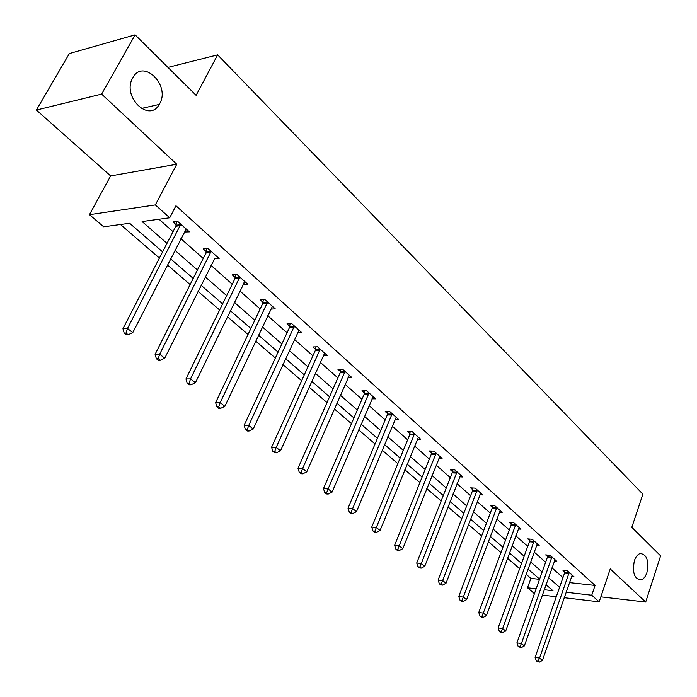 <?xml version="1.0" encoding="UTF-8"?>
<svg xmlns="http://www.w3.org/2000/svg" width="697" height="697" viewBox="0 0 697 697"><rect width="100%" height="100%" fill="white"/><g stroke="black" fill="none" stroke-linecap="round" stroke-linejoin="round"><path stroke-width="1.05" d="M159.63 103.722L159.23 104.428C149.027 123.256 121.609 96.465 132.735 77.925L132.77 77.864C143.059 58.025 170.756 85.339 159.63 103.722M646.877 572.69C645.474 576.759 643.497 579.181 640.944 579.948C634.296 578.989 632.109 572.559 634.383 560.667C635.769 556.703 637.694 554.315 640.16 553.523C646.886 554.359 649.116 560.754 646.877 572.69M162.601 251.87L129.625 223.249L103.679 226.795L89.451 214.676L155.335 204.918L169.711 217.778L142.11 221.541L167.001 243.349M110.631 175.923L176.759 164.239L101.64 94.104L135.113 34.85L69.386 53.547L36.392 110.039L110.631 175.923L89.451 214.676M534.433 593.661L527.533 587.789L536.167 588.782M526.139 574.267L530.905 578.379L527.533 587.789M120.476 224.495L159.404 258.064M167.428 264.982L190.115 284.55M198.018 291.363L219.633 309.999M227.422 316.708L248.019 334.473M255.694 341.086L275.341 358.023M282.895 364.54L301.653 380.71M309.093 387.131L327.006 402.57M334.342 408.904L351.454 423.654M358.694 429.892L375.056 443.998M382.191 450.157L397.839 463.644M404.879 469.717L419.855 482.629M426.799 488.614L441.14 500.977M447.988 506.885L461.728 518.734M468.489 524.562L481.653 535.915M488.327 541.665L500.951 552.547M507.538 558.227L519.648 568.665M101.64 94.104L36.392 110.039M600.849 596.841L645.692 602.042L610.232 568.935L599.167 601.851L564.178 597.686M135.113 34.85L196.11 95.323L217.647 54.871L642.878 494.182L631.822 527.298L660.608 555.831L645.692 602.042M217.647 54.871L167.951 67.409M530.905 578.379L539.53 579.32M569.405 582.605L595.064 585.419L175.958 205.754L169.711 217.778M159.003 219.241L173.022 231.674M180.906 238.67L203.219 258.456M210.982 265.348L232.232 284.202M239.89 290.998L260.155 308.971M267.7 315.663L287.025 332.817M294.465 339.413L312.918 355.784M320.245 362.292L337.879 377.931M345.102 384.343L361.952 399.285M369.079 405.61L385.197 419.908M392.228 426.146L407.649 439.824M414.584 445.975L429.343 459.07M436.183 465.143L450.323 477.68M457.066 483.674L470.614 495.689M477.279 501.605L490.27 513.123M496.839 518.96L509.298 530.008M515.789 535.766L527.742 546.37M534.155 552.059L545.62 562.226M551.954 567.846L562.958 577.613M571.549 576.428L573.945 576.68L567.428 570.834L562.984 570.373L564.753 571.958M554.342 561.085L556.825 561.329L550.099 555.3L545.638 554.882L547.459 556.511M536.594 545.272L539.173 545.507L532.247 539.286L527.76 538.903L529.642 540.584M518.289 528.971L520.973 529.18L513.82 522.767L509.315 522.419L511.258 524.153M499.401 512.147L502.188 512.339L494.809 505.717L490.279 505.412L492.282 507.207M479.893 494.774L482.803 494.957L475.171 488.118L470.632 487.856L472.697 489.703M459.741 476.844L462.773 477.001L454.888 469.935L450.332 469.717L452.466 471.625M438.91 458.312L442.072 458.434L433.926 451.133L429.352 450.968L431.565 452.945M417.364 439.154L420.674 439.249L412.249 431.696L407.658 431.582L409.941 433.63M395.068 419.341L398.527 419.394L389.806 411.57L385.206 411.526L387.576 413.643M371.98 398.832L375.605 398.841L366.578 390.738L361.961 390.756L364.418 392.942M348.056 377.6L351.863 377.547L342.506 369.157L337.888 369.244L340.424 371.51M323.251 355.592L327.25 355.487L317.544 346.784L312.927 346.94L315.558 349.293M297.514 332.783L301.731 332.6L291.66 323.565L287.033 323.8L289.76 326.24M270.784 309.12L275.237 308.841L264.782 299.466L260.155 299.78L262.987 302.315M243.044 284.498L247.723 284.176L236.858 274.426L232.232 274.836L235.185 277.467M214.258 258.779L219.128 258.526L207.828 248.393L203.21 248.899L206.277 251.643M184.322 232.023L189.384 231.857L177.622 221.315L173.022 221.925L176.21 224.774M176.759 164.239L155.335 204.918M595.064 585.419L591.744 595.212L599.167 601.851M544.218 589.714L552.974 590.734L546.004 584.678M539.609 579.12L528.021 569.066M521.539 563.446L509.472 552.965M502.903 547.267L490.322 536.341M483.674 530.574L470.545 519.178M463.81 513.332L450.123 501.448M443.292 495.523L428.995 483.117M422.077 477.105L407.153 464.15M400.139 458.06L384.544 444.529M377.434 438.352L361.133 424.203M353.919 417.939L336.869 403.145M329.55 396.793L311.707 381.303M304.293 374.864L285.613 358.65M278.077 352.116L258.509 335.118M250.868 328.487L230.35 310.679M222.596 303.944L201.067 285.256M193.191 278.425L170.591 258.805M556.276 596.745L542.318 595.09M566.069 592.241L591.744 595.212M174.947 250.31L197.417 270M205.249 276.857L226.664 295.615M234.375 302.376L254.788 320.254M262.386 326.91L281.858 343.969M289.342 350.53L307.935 366.814M315.314 373.287L333.061 388.839M340.345 395.208L357.308 410.071M364.487 416.362L380.71 430.572M387.785 436.775L403.302 450.375M410.289 456.483L425.144 469.499M432.027 475.537L446.254 487.996M453.05 493.955L466.685 505.891M473.385 511.772L486.454 523.212M493.067 529.014L505.604 539.992M512.129 545.716L524.153 556.241M530.6 561.895L542.144 572.002M548.513 577.578L559.586 587.283M244.325 282.015L243.105 284.542M158.193 358.667L156.363 358.72L158.376 360.323L160.214 360.279L158.193 358.667L159.674 354.181L210.529 252.575L205.92 253.072L155.091 354.329L159.674 354.181L164.71 358.214L214.51 258.996M186.421 229.208L184.775 232.432M568.979 573.561L564.544 573.1L535.096 657.393L539.565 658.09L569.188 572.42M538.154 661.235L536.368 660.956L539.304 662.15L538.154 661.235L539.565 658.09L542.432 660.381L572.193 575.112M564.544 573.1L564.892 570.573M535.096 657.393L536.368 660.956M539.304 662.15L542.432 660.381M551.71 558.097L547.241 557.661L516.904 642.887L521.4 643.558L551.928 556.938M519.979 646.764L518.185 646.494L521.164 647.705L519.979 646.764L521.4 643.558L524.353 645.919L555.021 559.708M547.241 557.661L547.615 555.065M516.904 642.887L518.185 646.494M521.164 647.705L524.353 645.919M533.902 542.144L529.415 541.752L498.137 627.919L502.65 628.563L534.12 540.977M501.221 631.831L499.418 631.569L500.638 632.536L502.441 632.798L501.221 631.831L502.65 628.563L505.7 630.994L537.317 543.834M529.415 541.752L529.798 539.077M498.137 627.919L499.418 631.569M502.441 632.798L505.7 630.994M515.527 525.695L511.023 525.338L478.769 612.471L483.3 613.081L515.763 524.51M481.862 616.409L480.05 616.165L481.313 617.167L483.126 617.411L481.862 616.409L483.3 613.081L486.445 615.59L519.056 527.463M511.023 525.338L511.424 522.584M478.769 612.471L480.05 616.165M483.126 617.411L486.445 615.59M496.569 508.723L492.047 508.409L458.765 596.51L463.313 597.085L496.804 507.512M461.867 600.492L460.046 600.256L461.353 601.293L463.165 601.528L461.867 600.492L463.313 597.085L466.554 599.681L500.211 510.561M492.047 508.409L492.465 505.56M458.765 596.51L460.046 600.256M463.165 601.528L466.554 599.681M477.001 491.193L472.453 490.923L438.091 580.026L442.656 580.566L477.245 489.974M441.201 584.034L439.38 583.816L440.722 584.888L442.551 585.105L441.201 584.034L442.656 580.566L446.01 583.25L480.756 493.119M472.453 490.923L472.888 487.987M438.091 580.026L439.38 583.816M442.551 585.105L446.01 583.25M456.779 473.089L452.214 472.862L416.719 562.984L421.293 563.481L457.032 471.843M419.838 567.018L418.008 566.818L419.402 567.924L421.232 568.133L419.838 567.018L421.293 563.481L424.769 566.252L460.656 475.101M452.214 472.862L452.675 469.83M416.719 562.984L418.008 566.818M421.232 568.133L424.769 566.252M435.878 454.366L431.304 454.2L394.607 545.35L399.198 545.803L436.139 453.111M397.743 549.419L395.905 549.236L397.342 550.386L399.181 550.569L397.743 549.419L399.198 545.803L402.796 548.678L439.885 456.474M431.304 454.2L431.783 451.055M394.607 545.35L395.905 549.236M399.181 550.569L402.796 548.678M414.262 435.015L409.67 434.893L371.728 527.106L376.328 527.507L414.532 433.743M374.864 531.201L373.026 531.036L374.516 532.229L376.354 532.395L374.864 531.201L376.328 527.507L380.048 530.478L418.409 437.219M409.67 434.893L410.176 431.643M371.728 527.106L373.026 531.036M376.354 532.395L380.048 530.478M391.897 414.985L387.297 414.924L348.03 508.2L352.638 508.549L392.176 413.696M351.166 512.339L349.328 512.19L350.87 513.419L352.708 513.567L351.166 512.339L352.638 508.549L356.489 511.633L396.192 417.294M387.297 414.924L387.82 411.552M348.03 508.2L349.328 512.19M352.708 513.567L356.489 511.633M368.739 394.249L364.13 394.249L323.469 488.614L328.087 488.911L369.027 392.934M326.614 492.779L324.767 492.657L326.362 493.929L328.209 494.06L326.614 492.779L328.087 488.911L332.077 492.108L373.183 396.663M364.13 394.249L364.679 390.747M323.469 488.614L324.767 492.657M328.209 494.06L332.077 492.108M344.745 372.764L340.127 372.834L298.002 468.306L302.62 468.541L345.041 371.431M301.139 472.496L299.292 472.4L300.956 473.725L302.803 473.821L301.139 472.496L302.62 468.541L306.767 471.852L349.354 375.3M340.127 372.834L340.711 369.192M298.002 468.306L299.292 472.4M302.803 473.821L306.767 471.852M319.871 350.486L315.244 350.635L271.577 447.23L276.195 447.396L320.176 349.145M274.714 451.456L272.867 451.377L274.592 452.754L276.439 452.823L274.714 451.456L276.195 447.396L280.499 450.837L324.645 353.144M315.244 350.635L315.863 346.836M271.577 447.23L272.867 451.377M276.439 452.823L280.499 450.837M294.064 327.381L289.447 327.607L244.133 425.344L248.751 425.44L294.387 326.013M247.261 429.596L245.414 429.552L247.208 430.973L249.056 431.025L247.261 429.596L248.751 425.44L253.22 429.012L299.03 330.169M289.447 327.607L290.091 323.643M244.133 425.344L245.414 429.552M249.056 431.025L253.22 429.012M267.282 303.395L262.656 303.7L215.617 402.596L220.226 402.622L267.613 302.01M218.736 406.882L216.898 406.865L218.753 408.346L220.6 408.364L218.736 406.882L220.226 402.622L224.87 406.342L272.431 306.323M262.656 303.7L263.353 299.562M215.617 402.596L216.898 406.865M220.6 408.364L224.87 406.342M239.454 278.486L234.837 278.878L185.96 378.95L190.56 378.889L239.803 277.075M189.07 383.263L187.232 383.28L189.175 384.814L191.013 384.805L189.07 383.263L190.56 378.889L195.387 382.758L244.804 281.553M234.837 278.878L235.569 274.54M185.96 378.95L187.232 383.28M191.013 384.805L195.387 382.758M210.529 252.575L210.886 251.147M205.92 253.072L206.695 248.524M155.091 354.329L156.363 358.72M160.214 360.279L164.71 358.214M180.436 225.628L175.836 226.229L122.942 328.696L127.507 328.453L180.811 224.173M126.026 333.053L124.205 333.149L126.305 334.813L128.126 334.726L126.026 333.053L127.507 328.453L132.752 332.643L186.221 229.025M175.836 226.229L176.672 221.437M122.942 328.696L124.205 333.149M128.126 334.726L132.752 332.643M569.153 572.76L564.718 572.298M551.885 557.286L547.424 556.859M534.085 541.325L529.598 540.933M515.719 524.867L511.215 524.51M496.769 507.878L492.248 507.564M477.201 490.339L472.662 490.069M456.988 472.226L452.431 472M436.095 453.494L431.521 453.329M414.488 434.126L409.897 434.013M392.123 414.088L387.523 414.027M368.974 393.335L364.365 393.343M344.989 371.841L340.371 371.91M320.132 349.554L315.506 349.702M294.334 326.431L289.708 326.658M267.561 302.437L262.935 302.742M239.742 277.502L235.124 277.903M210.834 251.591L206.216 252.079M180.75 224.626L176.149 225.218M159.23 104.428L141.203 108.488M640.944 579.948L638.138 579.66"/></g></svg>
